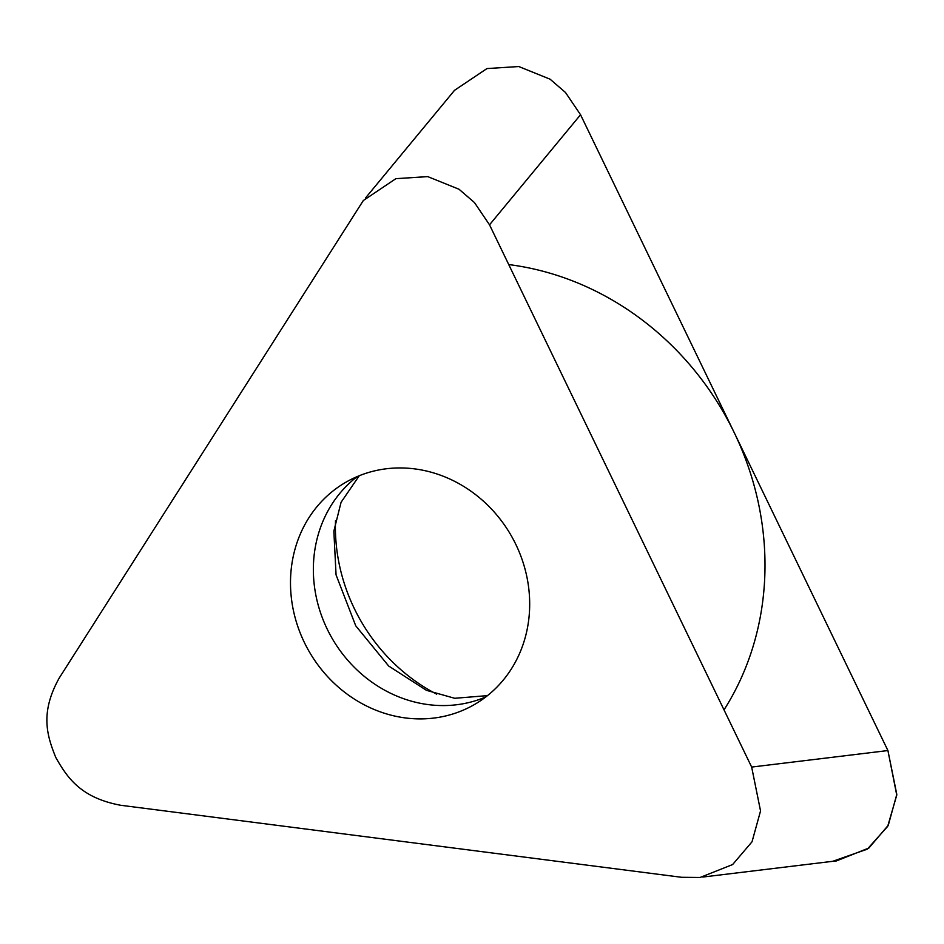<?xml version="1.0" encoding="UTF-8"?>
<svg xmlns="http://www.w3.org/2000/svg" width="944" height="944" viewBox="0 0 944 944"><rect width="100%" height="100%" fill="white"/><g stroke="black" fill="none" stroke-linecap="round" stroke-linejoin="round"><path stroke-width="1.42" d="M887.915 750.551L896.8 794.411L888.28 825.268L868.893 848.019L836.337 860.952L832.714 861.306L867.324 849.152L887.69 826.366L896.753 795.143L887.915 750.551L580.548 114.743L887.915 750.551L751.66 767.071L760.545 810.931L752.026 841.788L732.638 864.539L700.07 877.472L681.603 877.295L120.596 805.256C80.806 797.751 67.461 778.009 55.79 757.477C46.988 735.636 39.849 713.015 59.153 678.146L363.322 200.529L395.878 178.664L427.726 176.611L459.044 189.26L474.443 202.547L489.523 224.825L751.66 767.071M452.86 92.347L454.347 90.459L486.915 68.582L518.763 66.528L550.069 79.178L565.48 92.477L580.548 114.743L565.48 92.477L550.081 79.19L518.775 66.54L486.951 68.582L454.394 90.4M335.509 520.651A175.643 159.324 -120.2 0 0 436.683 694.17M354.248 477.9A128.396 116.466 -120.2 0 0 345.41 482.502A128.396 116.466 -120.2 0 0 306.812 647.289A128.396 116.466 -120.2 0 0 465.935 708.944A128.396 116.466 -120.2 0 0 474.773 704.342A128.396 116.466 -120.2 0 0 513.371 539.555A128.396 116.466 -120.2 0 0 354.248 477.9M508.733 264.568A285.56 259.01 59.8 0 1 734.231 432.647A285.56 259.01 59.8 0 1 724.013 709.888M489.523 224.825L580.548 114.743M357.269 476.555A128.396 116.466 -120.2 0 0 332.347 638.758A128.396 116.466 -120.2 0 0 485.782 696.955M702.843 877.047L836.325 860.869M365.611 197.862L454.394 90.494M359.263 475.729L341.067 502.302L333.846 531.165L336.064 574.896L355.735 625.801L388.668 666.016L426.428 690.324L454.701 698.289L487.482 695.622"/></g></svg>
